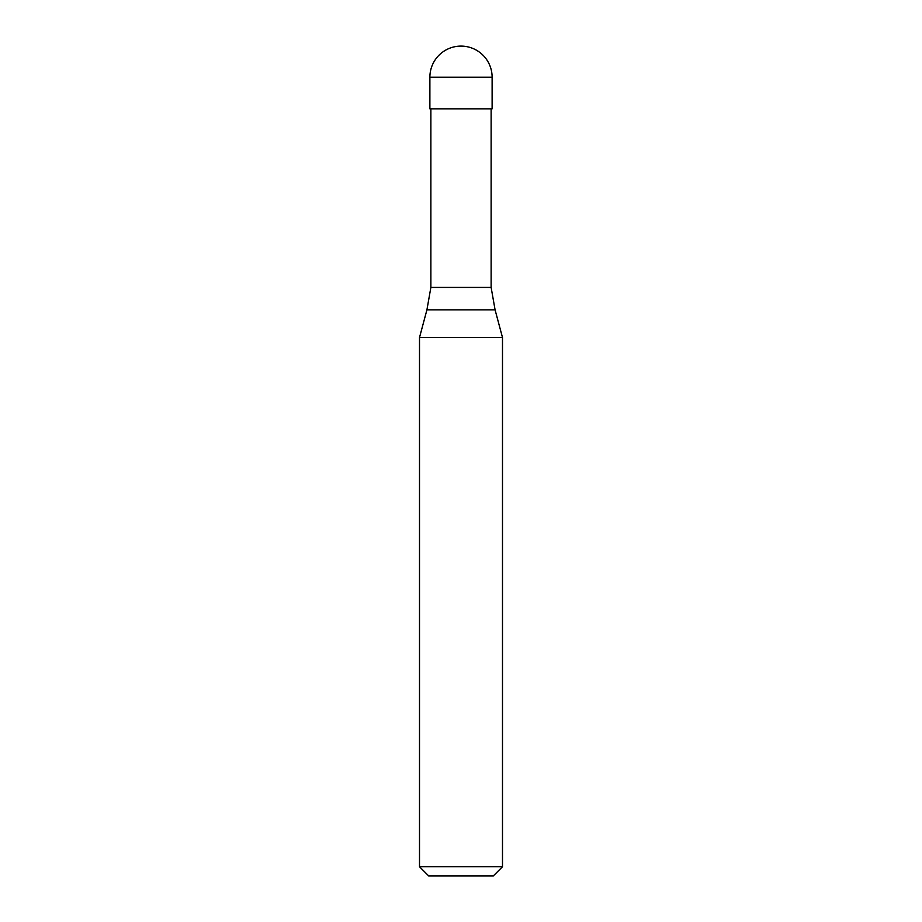 <?xml version="1.0" encoding="UTF-8"?>
<svg xmlns="http://www.w3.org/2000/svg" width="922" height="922" viewBox="0 0 922 922"><rect width="100%" height="100%" fill="white"/><g stroke="black" fill="none" stroke-linecap="round" stroke-linejoin="round"><path stroke-width="1.38" d="M492.118 77.218L492.118 108.831L429.883 108.831L429.883 77.218L492.118 77.218A31.118 31.118 0 0 0 461 46.1A31.118 31.118 0 0 0 429.883 77.218M491.126 108.831L491.126 287.41L430.874 287.41L426.921 309.838L495.079 309.838L502.49 337.51L419.51 337.51L419.51 866.749L502.49 866.749L502.49 337.51M502.49 866.749L493.339 875.9L428.661 875.9L419.51 866.749M491.126 287.41L495.079 309.838M430.874 108.831L430.874 287.41M426.921 309.838L419.51 337.51"/></g></svg>
